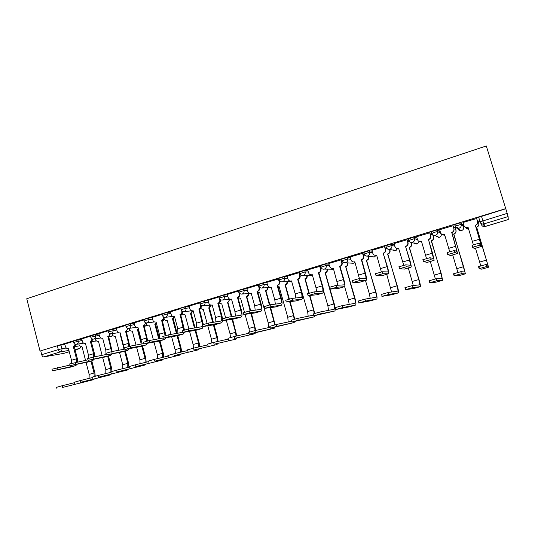 <?xml version="1.0" encoding="UTF-8"?>
<svg xmlns="http://www.w3.org/2000/svg" width="535" height="535" viewBox="0 0 535 535"><rect width="100%" height="100%" fill="white"/><g stroke="black" fill="none" stroke-linecap="round" stroke-linejoin="round"><path stroke-width="0.8" d="M81.781 339.103L73.195 341.056M98.962 333.873L90.388 335.806M116.423 328.557L107.856 330.476M134.165 323.16L130.4 323.642L125.618 325.059M152.201 317.676L148.489 318.118L143.661 319.555M170.531 312.099L166.88 312.5L162.011 313.958M189.176 306.435L185.578 306.789L180.663 308.267M208.128 300.683L204.591 300.984L199.629 302.482M227.408 294.832L223.931 295.073L218.915 296.604M247.016 288.887L243.606 289.067L238.53 290.619M266.965 282.848L263.615 282.955L258.492 284.533M287.268 276.709L283.978 276.735L278.788 278.34M307.926 270.476L304.703 270.409L299.453 272.041M328.958 264.156L325.795 263.962L320.478 265.634M350.371 257.743L347.262 257.409L341.878 259.114M372.186 251.256L369.123 250.734L363.66 252.487M394.422 244.722L391.379 243.933L385.849 245.739M417.106 238.209L414.05 237.012L408.439 238.884M440.305 231.889L437.142 229.956L431.364 231.608L431.651 233.34M455.459 226.559L455.285 226.071L461.163 224.379L463.651 226.92L463.183 225.389L460.668 222.774L454.797 224.459L455.078 226.211M455.325 228.117L457.505 227.455M463.277 225.703L463.959 225.496M478.109 221.196L479.748 220.694M63.698 353.388L43.803 356.898C42.88 356.905 42.185 356.163 41.71 354.665L40.734 350.813L57.325 345.744L64.869 344.252M39.998 350.933L26.75 298.751L486.302 145.968L505.735 208.623L40.734 350.813M479.039 218.38L479.855 221.905L507.18 213.378L508.116 216.588L483.854 223.918L485.218 226.506L508.25 219.571L508.116 216.588M508.25 219.571L484.583 226.626C483.011 226.666 481.961 225.984 481.42 224.586M507.18 213.378L505.735 208.623M476.685 218.501L462.956 222.5L463.972 225.543C464.534 227 465.631 227.709 467.256 227.663L468.125 227.469L473.348 244.722M455.124 227.455L453.687 227.723M453.071 225.703L439.65 229.722M429.893 232.778L416.658 236.711M407.142 239.72L394.081 243.585M384.799 246.535L371.919 250.34M362.857 253.236L350.151 256.981M341.303 259.809L328.771 263.501M320.131 266.269L307.765 269.907M299.332 272.623L287.128 276.207M278.889 278.862L266.731 282.4L267.634 285.215C268.162 286.66 269.165 287.328 270.643 287.215L271.171 287.074L274.796 299.954L275.331 304.141M258.612 284.968L246.789 288.485L247.685 291.274C248.207 292.719 249.196 293.381 250.654 293.267L251.162 293.133L254.727 305.906L255.182 310.173M222.64 318.873L228.699 317.081L240.569 315.302C241.425 314.694 241.492 312.942 240.783 310.046L237.446 297.286C238.924 296.657 239.519 295.514 239.219 293.849L238.436 291.033L227.308 294.457M219.016 296.965L208.035 300.336M199.729 302.85L189.089 306.12M180.763 308.641L170.458 311.805M162.112 314.333L152.127 317.402M143.761 319.93L134.098 322.906M125.718 325.44L116.356 328.316M107.956 330.864L98.781 333.666L99.59 336.288C100.065 337.672 100.961 338.307 102.265 338.187L102.64 338.087L105.776 350.097L106.024 353.174M90.489 336.194L81.721 338.889M454.944 224.934L454.596 224.626M477.909 220.527L477.307 220.534M73.288 341.444L64.688 344.072L65.484 346.653C65.952 348.024 66.815 348.653 68.085 348.532L68.44 348.432L71.483 360.276L71.677 363.285M505.742 208.75L478.457 217.344M432.119 234.283L430.494 234.778M409.121 241.278L407.737 241.706M386.544 248.153L385.381 248.507M364.368 254.901L363.432 255.188M342.594 261.521L341.865 261.749M321.207 268.035L320.686 268.189M480.049 245.09L472.612 247.277L471.997 245.271L479.434 243.071L480.885 244.542L475.374 225.275C477.173 224.533 477.895 223.249 477.541 221.416L477.621 221.55C477.976 223.376 477.253 224.66 475.454 225.395L481.473 246.468L480.049 245.09L479.434 243.071M476.631 218.327L477.621 221.55M468.165 227.602L467.363 227.776L464.721 226.78M476.591 218.34L477.541 221.416M474.378 248.548L481.46 246.461L474.378 248.548L472.612 247.277M476.424 227.128L488.569 267.212L486.609 266.537L479.139 268.664L478.524 266.644L485.994 264.511L488 265.353L476.645 227.061C478.384 226.352 479.079 225.115 478.731 223.349L477.822 220.373M477.855 220.366L478.812 223.47C479.153 225.228 478.457 226.465 476.725 227.174L476.504 227.241M465.711 227.502L468.707 229.368M480.818 265.915L475.475 248.227M468.74 229.475L466.366 228.498M488.569 267.212L481.687 269.172L479.139 268.664M454.997 252.46L447.708 254.607L447.106 252.614L454.396 250.46L456.99 251.577L451.727 232.431C453.499 231.702 454.208 230.431 453.854 228.619L453.988 228.726C454.342 230.538 453.633 231.809 451.868 232.531L457.572 253.483L454.997 252.46L454.396 250.46M453.031 225.576L453.988 228.726M444.659 234.711L441.957 234.404M439.623 229.622L440.539 232.665C441.101 234.129 442.191 234.832 443.803 234.771L444.618 234.584L449.701 251.671M452.924 225.563L453.854 228.619M450.577 255.529L457.545 253.49L450.61 255.529L447.708 254.607M422.697 259.823L429.846 257.709L433.537 258.485L428.495 239.606L432.594 253.242L434.112 260.371L430.441 259.689L423.539 261.635L427.291 262.371M428.301 239.519L428.522 239.453C430.26 238.737 430.956 237.48 430.608 235.681L430.795 235.774C431.143 237.567 430.448 238.824 428.716 239.54L428.495 239.606M429.872 232.692L430.795 235.774M421.58 241.7L419.473 241.619M416.631 236.637L417.534 239.653C418.096 241.118 419.172 241.813 420.777 241.746L421.54 241.566L426.502 258.519M429.699 232.651L430.608 235.681M453.613 234.009L463.644 266.724L465.39 273.813L461.437 273.713L454.108 275.799L453.506 273.8L460.829 271.706L464.841 271.961L453.834 233.942C455.539 233.247 456.221 232.023 455.887 230.271L454.991 227.321M455.084 227.328L456.014 230.378C456.348 232.123 455.666 233.34 453.961 234.042L453.747 234.103M443.301 234.785L445.08 236.116M457.886 272.469L452.69 254.921M445.093 236.162L444.398 235.841M458.649 275.732L454.108 275.799M436.761 280.748L429.572 282.801L435.998 282.179L442.632 280.293L436.761 280.748L436.159 278.762L442.097 278.454L440.96 273.198L431.424 240.71C433.103 240.021 433.778 238.804 433.444 237.072L432.802 234.939M428.976 280.815L436.159 278.762M431.21 240.77L441.121 273.198L442.632 280.293M432.989 235.066L433.617 237.159C433.952 238.891 433.283 240.101 431.611 240.783L431.397 240.85M421.259 241.78L421.761 242.295M435.376 278.942L430.307 261.488M398.762 266.885L405.771 264.818L410.512 265.26L409.556 259.97L405.523 246.414L409.797 260.01C410.987 264.15 411.415 266.524 411.081 267.132L406.353 266.778L399.565 268.69L404.393 269.092M405.523 246.414L405.737 246.347C407.443 245.645 408.125 244.401 407.784 242.616L408.031 242.696C408.365 244.475 407.683 245.712 405.985 246.414L405.771 246.481M407.122 239.653L408.031 242.696M394.068 243.532L394.95 246.521C395.512 247.986 396.582 248.675 398.167 248.594L397.244 248.568M398.669 248.487L403.731 265.266M406.894 239.613L407.784 242.616M375.276 273.82L382.157 271.787L387.915 271.914C388.243 271.446 387.982 269.68 387.119 266.631L383.154 253.182L387.407 266.651C388.564 270.757 388.925 273.131 388.477 273.773L382.726 273.733L376.045 275.612L381.91 275.692M383.154 253.182L383.368 253.122C385.039 252.426 385.715 251.196 385.381 249.43L385.668 249.491C386.002 251.249 385.334 252.48 383.669 253.169L383.455 253.236M384.785 246.488L385.668 249.491M376.673 255.282L375.309 255.335M371.905 250.293L372.775 253.256C373.33 254.72 374.386 255.409 375.958 255.322L376.64 255.155L381.375 271.927M384.498 246.448L385.381 249.43M359.553 280.554L352.799 282.54L359.721 282.206L366.221 280.307L359.553 280.554L358.992 278.628L365.719 278.454C366.134 277.959 365.927 276.194 365.091 273.164L361.399 259.769C363.044 259.087 363.7 257.87 363.372 256.118L363.713 256.158C364.041 257.91 363.385 259.121 361.747 259.803L365.425 273.171C366.549 277.25 366.836 279.618 366.281 280.286L359.721 282.206M352.244 280.621L358.992 278.628M361.192 259.829L361.54 259.863M362.844 253.189L363.713 256.158M354.825 261.896L353.695 261.956M350.137 256.934L350.993 259.876C351.542 261.341 352.592 262.023 354.143 261.929L354.792 261.769L359.433 278.615M362.509 253.162L363.372 256.118M412.552 287.649L405.503 289.662L413.762 288.505L420.283 286.653L412.552 287.649L411.97 285.683L419.761 284.834L418.791 279.578L409.415 247.351C411.061 246.668 411.723 245.471 411.395 243.753L411.007 242.449M404.921 287.696L411.97 285.683M409.208 247.411L418.999 279.564C420.182 283.677 420.617 286.038 420.309 286.646L420.283 286.653M411.221 242.475L411.622 243.826C411.95 245.538 411.288 246.735 409.643 247.411L409.435 247.478M413.294 285.536L408.319 267.948M388.818 294.424L381.903 296.39L391.921 294.725L398.321 292.906L388.818 294.424L388.243 292.471L397.819 291.093C398.134 290.625 397.859 288.873 397.01 285.844L387.788 253.878C389.406 253.209 390.055 252.018 389.734 250.313L389.453 249.37M381.328 294.444L388.243 292.471M387.587 253.938L397.264 285.817C398.414 289.903 398.782 292.257 398.361 292.892L398.321 292.906M389.727 249.424L390.008 250.373C390.329 252.072 389.681 253.256 388.069 253.924L387.862 253.985M391.573 291.99L386.711 274.288M365.525 301.065L358.744 302.997L370.461 300.837L376.754 299.045L365.525 301.065L364.964 299.125L376.259 297.246C376.653 296.764 376.433 295.012 375.603 292.003L366.542 260.291C368.127 259.635 368.769 258.459 368.448 256.767L368.294 256.232M358.183 301.065L364.964 299.125M366.335 260.351L375.904 291.963C377.028 296.015 377.322 298.37 376.794 299.032L376.754 299.045M368.608 256.278L368.769 256.807C369.083 258.492 368.448 259.669 366.863 260.324L366.662 260.385M370.2 298.256L369.364 293.795L365.485 280.521M329.634 287.288L336.254 285.336L343.925 284.867C344.42 284.352 344.259 282.594 343.45 279.584L339.618 266.363L340.006 266.383L343.831 279.578C344.928 283.624 345.142 285.991 344.48 286.686L336.809 287.248L330.316 289.06L338.153 288.539M339.618 266.363L339.825 266.296C341.437 265.627 342.086 264.424 341.758 262.685L342.146 262.712C342.467 264.444 341.825 265.648 340.213 266.316L340.006 266.383M341.297 259.769L342.146 262.712M333.365 268.383L332.416 268.443M328.757 263.461L329.6 266.383C330.148 267.841 331.185 268.516 332.716 268.416L333.325 268.262L337.873 285.242M340.909 259.756L341.758 262.685M342.674 307.578L336.02 309.477L349.375 306.836L355.554 305.077L342.674 307.578L342.119 305.659L355.079 303.298C355.548 302.79 355.38 301.044 354.565 298.048L345.65 266.597C347.215 265.948 347.844 264.785 347.529 263.106L347.456 262.859M335.465 307.565L342.119 305.659M345.456 266.657L345.817 266.671L354.912 298.002C356.009 302.028 356.236 304.382 355.601 305.064L355.554 305.077M347.817 262.886L347.89 263.133C348.205 264.805 347.576 265.969 346.018 266.611L345.817 266.671M349.181 304.375L348.432 299.814L344.607 286.593M307.444 293.842L313.945 291.923L322.525 291.167C323.093 290.639 322.979 288.88 322.19 285.897L318.425 272.776L318.86 272.783L322.618 285.871C323.688 289.883 323.835 292.257 323.066 292.979L314.486 293.815L308.086 295.601L316.854 294.792M318.425 272.776L318.626 272.716C320.211 272.054 320.846 270.864 320.532 269.138L320.96 269.152C321.274 270.87 320.646 272.061 319.061 272.716L318.86 272.783M320.124 266.236L320.96 269.152M312.279 274.763L311.477 274.816M307.752 269.874L308.581 272.77C309.123 274.221 310.146 274.896 311.664 274.789L312.246 274.642L315.991 287.73L316.673 291.689M319.696 266.229L320.532 269.138M320.251 313.971L313.717 315.837L334.723 311.009L320.251 313.971L319.709 312.072L334.261 309.237C334.803 308.715 334.683 306.97 333.893 304L325.126 272.79C326.658 272.154 327.273 270.998 326.965 269.332L326.959 269.292M313.176 313.938L319.709 312.072M324.926 272.85L325.334 272.857L334.281 303.933C335.345 307.933 335.512 310.287 334.776 310.995L334.723 311.009M327.36 269.306L327.373 269.346C327.681 271.011 327.066 272.154 325.527 272.796L325.334 272.857M328.51 310.36L327.861 305.732L323.541 290.672M285.663 300.269L292.043 298.383L301.493 297.36C302.141 296.811 302.074 295.052 301.305 292.09L297.6 279.076L298.082 279.069L301.773 292.05C302.817 296.036 302.904 298.403 302.028 299.152L292.578 300.262L286.258 302.028L295.935 300.938M297.6 279.076L297.801 279.016C299.359 278.367 299.981 277.183 299.667 275.478L300.142 275.478C300.456 277.183 299.834 278.361 298.276 279.009L298.082 279.069M299.319 272.589L300.142 275.478M291.562 281.029L290.886 281.069M287.114 276.174L287.93 279.043C288.465 280.494 289.475 281.169 290.973 281.056L291.528 280.915L295.213 293.896L295.828 297.982M298.844 272.596L299.667 275.478M298.236 320.251L291.829 322.077L314.246 316.84L298.236 320.251L297.707 318.365L313.65 315.115M291.294 320.197L297.707 318.365M308.835 293.267L304.943 278.882C306.401 278.28 307.016 277.183 306.782 275.572M304.749 278.942L305.197 278.929L309.25 293.133M307.224 275.572C307.464 277.177 306.849 278.274 305.385 278.875L305.197 278.929M298.57 280.801L307.638 311.551L313.563 309.845L309.498 295.574M309.932 295.527L314.761 313.41M314.841 315.603L314.246 316.84M308.187 316.225L307.638 311.551M314.212 313.577L313.563 309.845M264.283 306.582L270.543 304.729L280.828 303.445C281.55 302.877 281.53 301.118 280.781 298.182L277.137 285.269L277.658 285.249L281.29 298.129C282.306 302.088 282.333 304.448 281.363 305.217L271.071 306.595L264.832 308.334L275.378 306.976M277.137 285.269L277.331 285.209C278.862 284.573 279.477 283.403 279.17 281.704L279.685 281.691C279.992 283.383 279.384 284.546 277.852 285.188L277.658 285.249M279.243 280.119L279.685 281.691M278.361 278.849L279.17 281.704M276.628 326.41L270.335 328.209L294.116 322.572L276.628 326.41L276.107 324.538L291.695 321.247M269.814 326.343L276.107 324.538M288.927 299.139L285.095 284.874C286.486 284.312 287.101 283.262 286.934 281.718M284.908 284.928L285.396 284.908L289.388 299.011M287.415 281.704C287.583 283.242 286.967 284.292 285.583 284.847L285.396 284.908M278.106 286.84L279.116 286.673L287.756 317.275L293.581 315.596L289.656 301.727M290.137 301.666L294.778 319.127M279.15 286.773L278.581 286.813M294.778 321.441L294.116 322.572M288.198 321.983L287.756 317.275M294.176 319.301L293.581 315.596M243.285 312.781L249.437 310.962L260.525 309.424C261.314 308.835 261.341 307.083 260.605 304.168L257.027 291.354L257.589 291.321L261.16 304.101C262.15 308.026 262.117 310.387 261.053 311.183L249.945 312.808L243.786 314.526L255.175 312.908M257.027 291.354L257.221 291.301C258.726 290.665 259.328 289.509 259.02 287.83L259.582 287.803C259.883 289.482 259.281 290.632 257.776 291.261L257.589 291.321M259.355 287.001L259.582 287.803M258.231 284.995L259.02 287.83M255.416 332.462L249.23 334.221L274.321 328.202L255.416 332.462L254.901 330.603L270.142 327.293M248.715 332.375L254.901 330.603M269.366 304.977L265.581 290.759C266.911 290.237 267.52 289.228 267.406 287.736M265.393 290.819L265.922 290.786L269.867 304.863M267.928 287.71C268.035 289.194 267.433 290.204 266.102 290.726L265.922 290.786M257.923 292.531L259.702 292.538L268.202 322.899L273.933 321.247L270.135 307.712M270.65 307.645L275.13 324.778M275.05 327.159L274.321 328.202M268.543 327.641L268.202 322.899M274.475 324.952L273.933 321.247M237.259 297.34L237.861 297.293L241.372 309.972C242.335 313.871 242.241 316.225 241.091 317.048L229.207 318.913L223.162 320.692L235.119 318.793L240.991 317.074M239.7 293.387L239.814 293.809C240.115 295.474 239.519 296.611 238.048 297.233L237.861 297.293M227.301 294.431L228.071 297.239C228.592 298.67 229.568 299.332 231.006 299.212L231.22 299.192M231.006 299.212L231.494 299.085L234.999 311.765L235.367 316.091M234.577 338.401L254.861 333.746L234.577 338.401L234.069 336.562L248.982 333.245M227.984 338.301L234.069 336.562M250.166 310.862L246.388 296.55C247.665 296.056 248.267 295.086 248.193 293.641M246.2 296.611L246.762 296.564L250.721 310.788M248.748 293.601C248.822 295.039 248.22 296.009 246.949 296.51L246.762 296.564M237.975 297.707L240.603 298.296L244.482 312.259M249.444 332.101L248.969 328.43L245.083 314.433M255.095 330.563L254.607 326.811L250.922 313.563M251.47 313.483L255.81 330.409M255.636 332.77L254.861 333.746M202.337 324.859L208.336 323.093L220.955 321.074C221.871 320.452 221.985 318.706 221.289 315.831L217.825 303.225L218.461 303.164L221.918 315.744C222.861 319.616 222.707 321.97 221.47 322.806L208.831 324.912L202.805 326.584L215.585 324.531L221.363 322.839M217.825 303.225L218.006 303.164C219.464 302.556 220.046 301.419 219.751 299.767L220.387 299.714C220.674 301.359 220.099 302.496 218.648 303.104L218.461 303.164M208.028 300.316L208.79 303.098C209.305 304.522 210.268 305.177 211.686 305.064L211.994 305.03M211.686 305.064L212.154 304.937L215.605 317.516L215.886 321.896M218.982 296.972L219.256 297.962M219.283 298.069L219.751 299.767M214.114 344.239L235.721 339.19L214.114 344.239L213.612 342.413L228.198 339.103M207.593 344.132L213.612 342.413M231.294 316.693L227.509 302.255C228.733 301.773 229.328 300.837 229.288 299.439M227.328 302.308L227.923 302.248L231.889 316.606M229.883 299.386L227.923 302.248M218.922 303.004L221.818 303.967L225.636 317.83M230.485 337.518L230.05 333.873L226.285 320.197M236.022 336.127L235.601 332.275L232.009 319.288M232.598 319.194L236.804 335.953M236.537 338.28L235.721 339.19M203.267 326.597L202.183 328.47L188.815 330.804L182.856 332.449L196.385 330.169L202.07 328.503M182.395 330.737L188.333 328.998L201.675 326.751L202.477 325.374M202.544 324.671L198.9 308.949C200.324 308.347 200.899 307.224 200.612 305.585L201.2 305.525M198.712 309.009L199.388 308.936L203.327 324.411M201.3 305.585C201.548 307.197 200.973 308.294 199.568 308.876L199.388 308.936M189.082 306.1L189.831 308.855C190.34 310.28 191.289 310.935 192.687 310.815L193.162 310.761L191.142 313.349L195.088 327.868M192.687 310.815L193.142 310.695L196.532 323.173L196.726 327.594M200.364 304.689L200.612 305.585M194.011 349.97L216.889 344.553L194.011 349.97L193.523 348.158L207.794 344.868M187.558 349.857L193.523 348.158M212.723 322.398L208.757 307.913L210.69 305.131M208.757 307.913L209.386 307.839L213.345 322.297M211.318 305.097L209.386 307.839M200.398 308.434L203.333 309.544L207.112 323.361M211.827 342.875L211.439 339.23L207.787 325.835M217.25 341.591L216.896 337.659L213.405 324.892M214.027 324.792L217.511 337.525L218.099 341.397M217.745 343.691L216.889 344.553M184.361 332.275L183.211 334.041L169.154 336.589L163.249 338.22L177.5 335.712L183.09 334.074M162.794 336.515L168.672 334.803L182.575 332.369M183.665 330.215L180.101 314.64C181.505 314.045 182.067 312.928 181.786 311.303L182.174 311.263M179.921 314.694L180.629 314.607L184.488 329.968M182.542 311.464C182.702 312.995 182.121 314.018 180.81 314.553L180.629 314.607M170.451 311.785L171.187 314.526C171.688 315.944 172.624 316.586 174.009 316.466L174.443 316.352L177.78 328.737L177.881 333.191M181.653 310.802L181.786 311.303M174.256 355.601L198.365 349.823L174.256 355.601L173.775 353.809L187.745 350.539M167.876 355.487L173.775 353.809M194.432 327.975L190.48 313.423L192.393 310.848M190.48 313.423L191.142 313.349M182.101 313.604L185.15 315.035L188.909 328.905M193.463 348.178L193.128 344.493L189.571 331.366M198.786 346.947L198.498 342.948L195.088 330.396M195.743 330.276L199.147 342.808L199.689 346.74M199.254 349.001L198.365 349.823M165.763 337.852L164.559 339.518L149.827 342.28L143.982 343.891L158.928 341.163L164.432 339.551M143.534 342.199L149.359 340.507L163.188 337.993M165.094 335.699L161.617 320.238C163.001 319.649 163.549 318.546 163.275 316.927L163.476 316.907M161.443 320.284L162.179 320.191L165.964 335.458M164.084 317.222C164.171 318.673 163.596 319.642 162.359 320.137L162.179 320.191M152.121 317.382L152.849 320.097C153.344 321.508 154.267 322.15 155.631 322.03L156.046 321.923L159.336 334.208L159.35 338.695M154.849 361.138L180.141 355.013L154.849 361.138L154.374 359.359L168.043 356.123M148.529 361.018L154.374 359.359M176.43 333.445L172.497 318.853L174.383 316.419M172.497 318.853L173.193 318.76L177.118 333.325M174.758 317.536L173.193 318.76M164.031 318.278L164.138 318.673C164.619 320.037 165.522 320.666 166.846 320.545L167.254 320.438L171.006 334.395M175.38 353.434L175.112 349.676L171.648 336.776M180.609 352.211L180.395 348.158L177.065 335.793M177.747 335.646L181.077 348.011L181.579 351.983M181.064 354.223L180.141 355.013M147.466 343.323L146.022 344.955L130.834 347.87L125.043 349.462L140.665 346.526L146.082 344.941M124.601 347.783L130.373 346.112L143.902 343.577M146.831 341.116L146.51 338.013L143.433 325.735C144.791 325.16 145.339 324.07 145.065 322.465L145.085 322.465M143.26 325.788L144.035 325.681L147.74 340.875M145.921 322.852L144.035 325.681M134.091 322.886L134.807 325.581C135.295 326.985 136.211 327.627 137.555 327.507L137.956 327.393L141.193 339.591L141.12 344.099M135.77 366.575L162.212 360.115L135.77 366.575L135.308 364.81L148.69 361.606M129.517 366.455L135.308 364.81M158.708 338.809L154.802 324.197L156.334 323M154.802 324.197L155.531 324.096L159.403 338.575M156.501 323.601L155.531 324.096M146.282 322.919L146.57 323.996C147.045 325.354 147.941 325.975 149.245 325.855L149.639 325.755L153.378 339.778M157.584 358.597L157.377 354.779L153.993 342.092M162.72 357.38L162.58 353.287L159.31 341.056M160.012 340.849L163.289 353.127L163.743 357.139M163.155 359.359L162.212 360.115M129.463 348.693L127.965 350.258L106.425 354.946L122.702 351.803L128.032 350.238M105.99 353.274L111.708 351.615L124.943 349.074M128.855 346.459L128.574 343.336L125.544 331.152C126.828 330.617 127.377 329.58 127.183 328.049M125.371 331.205L126.18 331.085L129.811 346.225M128.039 328.376L126.18 331.085M116.349 328.296L117.058 330.978C117.539 332.375 118.442 333.011 119.766 332.89L120.154 332.783L123.344 344.888L123.177 349.415M117.025 371.925L144.564 365.144L117.025 371.925L116.563 370.173L129.664 367.01M110.825 371.798L116.563 370.173M141.213 343.898L137.381 329.453L138.364 328.945M137.381 329.453L138.137 329.339L141.528 342.126M129.049 328.363L129.283 329.239C129.751 330.59 130.634 331.205 131.918 331.085L132.132 331.038M140.063 363.673L139.923 359.801L136.619 347.309M136.024 345.055L132.299 330.984M145.105 362.462L145.045 358.33L141.822 346.192M142.551 345.978L145.787 358.162L146.195 362.208M145.527 364.409L144.564 365.144M111.741 353.969L110.417 355.414L88.121 360.329L105.02 356.992L110.27 355.454M87.686 358.671L93.357 357.032L106.305 354.491M111.166 351.736L110.926 348.573L107.943 336.482C109.16 335.98 109.708 335.004 109.575 333.539M107.776 336.528L108.612 336.401L112.169 351.528M110.444 333.8L108.612 336.401M105.529 354.638L106.004 353.314M98.587 377.182L127.19 370.086L98.587 377.182L98.139 375.443L110.959 372.32M92.448 377.055L98.139 375.443M123.652 347.596L120.235 334.629L120.609 334.502M120.235 334.629L120.622 334.569M112.062 333.646L112.256 334.395C112.724 335.739 113.594 336.354 114.864 336.234L115.065 336.187M122.809 368.662L122.742 364.743L119.512 352.431M118.93 350.231L115.232 336.134M127.771 367.465L127.778 363.298L124.608 351.248M125.371 351.02L128.554 363.118L128.915 367.191M128.179 369.377L127.19 370.086M94.307 359.159L92.729 360.603L70.118 365.626L87.626 362.101L92.796 360.583M69.69 363.974L87.987 359.814M93.759 356.959L93.565 353.722L90.455 341.771L92.247 338.922M90.455 341.771L91.318 341.631L94.421 353.561L94.802 356.751M93.13 339.116L91.318 341.631M81.721 338.869L82.403 341.511C82.871 342.888 83.754 343.523 85.038 343.403L85.406 343.303L88.496 355.227L88.716 358.249M80.464 382.351L110.09 374.955L80.464 382.351L80.023 380.626L92.575 377.543M74.378 382.217L80.023 380.626M95.33 338.829L95.498 339.478C95.959 340.815 96.815 341.424 98.072 341.303L98.427 341.21L102.098 355.314M105.83 373.57L105.823 369.611L102.66 357.467M110.932 371.731L110.785 368.187L107.662 356.223M108.451 355.989L111.588 368L111.969 371.417M111.099 374.266L110.09 374.955M110.705 372.38L110.865 371.959M77.14 364.255L75.756 365.592L52.41 370.835L70.513 367.124L75.602 365.632M51.995 369.197L69.971 365.064M76.612 362.101L76.472 358.798L73.415 346.927L75.188 344.199M73.415 346.927L74.305 346.78L77.354 358.624L77.709 361.881M76.084 344.339L74.305 346.78M62.642 387.434L93.257 379.75L62.642 387.434L62.2 385.722L74.499 382.685M56.603 387.3L62.2 385.722M78.852 343.925L78.993 344.473C79.447 345.811 80.297 346.412 81.534 346.299L81.721 346.252M89.104 378.399L89.171 374.406L86.068 362.422M85.526 360.309L81.875 346.205M94.16 376.513L94.053 372.995L90.977 361.118M91.786 360.884L94.882 372.801L95.237 376.212M94.28 379.081L93.257 379.75M73.549 342.44L82.136 340.474M77.863 339.685L78.217 341.069C78.478 342.634 77.963 343.697 76.679 344.252L76.244 344.333M90.749 337.204L99.323 335.251M95.09 334.422L95.457 335.82C95.718 337.398 95.197 338.468 93.886 339.029L100.881 337.973M108.224 331.881L116.784 329.948M112.604 329.078L112.972 330.483C113.239 332.068 112.711 333.151 111.38 333.72L110.805 333.813M125.986 326.477L134.532 324.558M130.4 323.642L130.774 325.059C131.048 326.658 130.507 327.748 129.156 328.329L128.48 328.416M144.042 320.98L148.87 319.542L152.575 319.087M148.489 318.118L148.87 319.542C149.145 321.154 148.596 322.257 147.225 322.846L146.409 322.933M162.393 315.396L167.268 313.938L170.919 313.523M166.88 312.5L167.268 313.938C167.549 315.563 166.987 316.673 165.589 317.268L164.573 317.342M181.051 309.712L185.973 308.234L189.564 307.866M185.578 306.789L185.973 308.234C186.26 309.879 185.692 311.002 184.267 311.604L182.937 311.611M200.023 303.94L204.992 302.442L208.523 302.121M204.591 300.984L204.992 302.442C205.286 304.094 204.704 305.231 203.26 305.839L201.421 305.652M219.317 298.069L224.339 296.544L227.81 296.283M223.931 295.073L224.339 296.544C224.633 298.216 224.045 299.359 222.573 299.981L231.535 299.246M238.944 292.097L244.013 290.552L247.424 290.351M243.606 289.067L244.013 290.552C244.314 292.23 243.719 293.387 242.221 294.016L251.243 293.427M258.907 286.024L264.036 284.446L267.38 284.319M263.615 282.955L264.036 284.446C264.343 286.145 263.735 287.308 262.21 287.95L271.298 287.536M279.216 279.845L284.406 278.24L287.69 278.193M283.978 276.735L284.406 278.24C284.714 279.952 284.098 281.129 282.547 281.778L291.715 281.577M299.881 273.559L305.137 271.927L308.354 271.974M304.703 270.409L305.137 271.927C305.452 273.646 304.823 274.843 303.245 275.498L312.507 275.558M320.913 267.159L326.236 265.494L329.393 265.661M325.795 263.962L326.236 265.494C326.557 267.233 325.915 268.436 324.31 269.105L333.606 269.219M342.32 260.652L347.71 258.953L350.813 259.254M347.262 257.409L347.71 258.953C348.038 260.705 347.382 261.923 345.75 262.598L345.316 262.698C343.764 262.792 342.714 262.103 342.166 260.639M364.114 254.031L369.578 252.286L372.634 252.781M369.123 250.734L369.578 252.286C369.912 254.058 369.244 255.289 367.585 255.977L367.11 256.078C365.545 256.165 364.489 255.476 363.934 254.011M386.31 247.304L391.847 245.505L394.877 246.254M391.379 243.933L391.847 245.505C392.182 247.284 391.506 248.528 389.814 249.23L389.306 249.337C387.721 249.417 386.651 248.721 386.096 247.257M408.914 240.462L414.525 238.59L417.561 239.74M414.05 237.012L414.525 238.59C414.866 240.389 414.177 241.646 412.452 242.362L411.91 242.475C410.312 242.542 409.228 241.847 408.673 240.375M431.946 233.521L434.36 232.304L437.623 231.555L440.974 233.541M437.142 229.956L437.623 231.555C437.978 233.367 437.269 234.638 435.517 235.36L434.928 235.48C433.31 235.54 432.22 234.838 431.665 233.374M460.668 222.774L461.163 224.379C461.518 226.211 460.802 227.495 459.01 228.231L458.368 228.358C456.743 228.405 455.646 227.696 455.084 226.231M60.903 344.868L61.893 348.74L66.3 348.011M74.746 346.627L79.789 345.797M79.601 348.599L75.121 349.95L79.548 348.613L74.98 349.395M68.948 350.425L60.375 351.89L43.803 356.898M63.531 353.434L69.282 351.702L63.645 353.408M145.928 323.06L146.309 323.006M458.622 228.585L457.873 228.672C458.408 230.063 459.451 230.739 460.996 230.699L461.605 230.578C463.31 229.876 463.992 228.659 463.651 226.92L463.658 226.934M435.791 235.935L439.255 237.333C440.833 236.704 441.522 235.574 441.321 233.935M414.097 242.91L417.293 243.967L419.36 241.579M393.018 249.912L395.719 250.487L397.639 248.614M372.634 256.807L374.513 256.894L375.958 255.322M352.11 263.2L353.675 263.193L354.959 262.364M331.867 269.446L333.606 269.225M311.918 275.558L312.514 275.578M199.582 309.645L200.464 308.548M182.455 314.226L180.85 315.423L182.402 314.152M162.861 320.813L164.626 319.656M145.493 326.062L147.125 325.059M128.393 331.239L129.885 330.362M111.554 336.334L112.918 335.579M94.969 341.35L96.2 340.708M481.433 216.173L483.854 223.918L483.185 224.051C481.533 224.091 480.423 223.376 479.855 221.905M57.325 345.744L58.315 349.629L61.893 348.74C62.154 350.291 61.645 351.341 60.375 351.89C59.479 351.883 58.79 351.127 58.315 349.629L41.71 354.665M81.106 346.332L79.802 348.519M485.218 226.506L484.583 226.626L483.185 224.051C481.634 224.038 480.59 223.269 480.069 221.751L478.664 217.177M479.4 239.252L472.358 241.338M485.994 264.511L486.609 266.537M479.694 262.056L486.516 260.09M455.686 246.287L448.778 248.34M429.846 257.709L430.441 259.689M432.407 253.195L425.626 255.208M434.066 260.378L427.231 262.384M460.829 271.706L461.437 273.713M456.837 268.63L463.531 266.704M458.635 275.732L465.39 273.813M434.387 275.09L440.96 273.198M405.771 264.818L406.353 266.778M409.556 259.97L402.902 261.949M411.027 267.146L404.313 269.118M382.157 271.787L382.726 273.733M387.119 266.631L380.586 268.57M388.41 273.786L381.816 275.719M361.399 259.769L361.747 259.803M365.091 273.164L358.664 275.07M412.324 281.437L418.791 279.578M390.657 287.669L397.01 285.844M369.364 293.795L375.603 292.003M336.254 285.336L336.809 287.248M339.825 266.296L340.213 266.316M343.45 279.584L337.137 281.457M344.386 286.713L338.026 288.579M346.018 266.611L345.65 266.597M348.432 299.814L354.565 298.048M347.89 263.133L347.529 263.106M313.945 291.923L314.486 293.815M318.626 272.716L319.061 272.716M322.19 285.897L315.991 287.73M322.959 292.999L316.713 294.838M325.527 272.796L325.126 272.79M327.861 305.732L333.893 304M292.043 298.383L292.578 300.262M297.801 279.016L298.276 279.009M301.305 292.09L295.213 293.896M301.914 299.179L295.781 300.984M305.385 278.875L304.943 278.882M270.543 304.729L271.071 306.595M277.331 285.209L277.852 285.188M280.781 298.182L274.796 299.954M281.236 305.251L275.204 307.023M285.583 284.847L285.095 284.874M249.437 310.962L249.945 312.808M257.221 291.301L257.776 291.261M260.605 304.168L254.727 305.906M260.913 311.216L254.988 312.962M266.102 290.726L265.581 290.759M228.699 317.081L229.207 318.913M237.446 297.286L238.048 297.233M240.783 310.046L234.999 311.765M239.219 293.849L239.814 293.809M240.944 317.081L235.119 318.793M246.949 296.51L246.388 296.55M248.969 328.43L254.607 326.811M208.336 323.093L208.831 324.912M218.006 303.164L218.648 303.104M221.289 315.831L215.605 317.516M221.309 322.846L215.585 324.531M228.104 302.195L227.509 302.255M230.05 333.873L235.601 332.275M188.333 328.998L188.815 330.804M198.9 308.949L199.568 308.876M202.123 321.515L196.532 323.173M202.009 328.517L196.385 330.169M209.559 307.792L208.931 307.859M211.439 339.23L216.896 337.659M168.672 334.803L169.154 336.589M180.101 314.64L180.81 314.553M183.278 327.106L177.78 328.737M183.037 334.087L177.5 335.712M191.316 313.296L190.654 313.376M193.128 344.493L198.498 342.948M149.359 340.507L149.827 342.28M161.617 320.238L162.359 320.137M164.74 332.603L159.336 334.208M164.372 339.564L158.928 341.163M173.367 318.713L172.671 318.8M175.112 349.676L180.395 348.158M130.373 346.112L130.834 347.87M143.433 325.735L144.203 325.628M146.51 338.013L141.193 339.591M146.022 344.955L140.665 346.526M155.698 324.043L154.969 324.143M157.377 354.779L162.58 353.287M111.708 351.615L112.163 353.361M125.544 331.152L126.347 331.038M128.574 343.336L123.344 344.888M127.965 350.258L122.702 351.803M138.304 329.292L137.548 329.399M139.923 359.801L145.045 358.33M93.357 357.032L93.806 358.764M107.943 336.482L108.779 336.354M110.926 348.573L105.776 350.097M110.203 355.467L105.02 356.992M122.742 364.743L127.778 363.298M75.321 362.362L75.763 364.074M90.622 341.725L91.485 341.584M93.565 353.722L88.496 355.227M92.729 360.603L87.626 362.101M105.823 369.611L110.785 368.187M57.579 367.598L58.014 369.304M73.576 346.881L74.465 346.733M76.472 358.798L71.483 360.276M75.529 365.652L70.513 367.124M89.171 374.406L94.053 372.995M454.797 224.459L455.285 226.071C455.8 227.582 456.83 228.351 458.368 228.358L460.996 230.699L461.986 230.431M431.364 231.608L431.845 233.207C432.367 234.725 433.39 235.487 434.928 235.48L438.693 237.446L439.67 237.172M408.365 238.63L408.84 240.215C409.355 241.733 410.378 242.489 411.91 242.475L416.778 244.074L417.761 243.786M385.782 245.525L386.25 247.09C386.765 248.614 387.781 249.363 389.306 249.337L395.238 250.587L396.241 250.273M363.606 252.293L364.061 253.851C364.576 255.369 365.599 256.111 367.11 256.078L374.065 256.994L375.109 256.639M341.825 258.94L342.273 260.485C342.788 262.003 343.804 262.745 345.316 262.698L353.254 263.287L354.357 262.879M320.432 265.474L320.866 267.005C321.381 268.523 322.391 269.252 323.902 269.199M299.406 271.887L299.841 273.405C300.349 274.923 301.359 275.645 302.863 275.585M278.748 278.193L279.176 279.705C279.685 281.209 280.688 281.932 282.186 281.865M258.452 284.393L258.866 285.891C259.375 287.389 260.378 288.104 261.869 288.031M238.496 290.485L238.911 291.97C239.412 293.468 240.409 294.17 241.9 294.089M218.882 296.47L219.283 297.941C219.785 299.433 220.781 300.135 222.272 300.048M199.595 302.362L199.99 303.82C200.491 305.304 201.488 306 202.972 305.906L211.104 305.09M180.629 308.153L181.024 309.598C181.519 311.076 182.509 311.765 184 311.671L191.784 310.795M161.978 313.844L162.366 315.282C162.861 316.753 163.85 317.436 165.335 317.335L172.925 316.399M143.634 319.448L144.015 320.873C144.504 322.337 145.493 323.013 146.978 322.906L154.434 321.923M125.585 324.959L125.959 326.377C126.447 327.828 127.437 328.497 128.922 328.383L136.271 327.353M107.829 330.383L108.197 331.787C108.685 333.231 109.668 333.893 111.16 333.773L118.429 332.703M90.361 335.712L90.723 337.11C91.204 338.548 92.187 339.203 93.678 339.083M73.168 340.962L73.522 342.346C74.004 343.778 74.987 344.433 76.478 344.299L83.627 343.162M218.547 303.472L218.775 303.064M199.588 309.671L200.511 308.615M162.366 320.88L164.686 319.729M144.182 326.25L147.185 325.133M126.3 331.546L128.554 331.218L129.951 330.436M108.705 336.769L112.979 335.646M91.398 341.918L96.267 340.768M79.662 348.586L81.38 346.319M472.9 247.116L472.285 245.104M479.44 268.55L478.825 266.524M447.982 254.446L447.38 252.453M423.539 261.635L422.951 259.656M434.086 260.378L427.278 262.377M454.396 275.685L453.794 273.686M429.839 282.694L429.244 280.701M399.565 268.69L398.983 266.731M411.047 267.146L404.373 269.105M376.045 275.612L375.476 273.666M388.43 273.786L381.89 275.706M352.966 282.4L352.411 280.474M354.143 261.929L354.504 261.956M405.744 289.562L405.162 287.589M382.117 296.296L381.542 294.344M358.925 302.91L358.363 300.971M330.316 289.06L329.767 287.155M332.716 268.416L333.124 268.43M344.413 286.707L338.127 288.552M336.174 309.397L335.619 307.478M308.086 295.601L307.545 293.708M311.664 274.789L312.112 274.789M322.993 292.999L316.827 294.812M313.838 315.764L313.296 313.858M286.258 302.028L285.73 300.148M290.973 281.056L291.468 281.042M301.954 299.179L295.902 300.951M291.909 322.016L291.374 320.131M264.832 308.334L264.31 306.468M281.276 305.244L275.338 306.99M270.382 328.156L269.854 326.283M279.103 286.78L278.601 286.807M243.786 314.526L243.271 312.674M260.96 311.209L255.128 312.921M249.236 334.181L248.721 332.329M223.115 320.605L222.613 318.773M228.472 340.099L227.97 338.26M240.63 298.376L240.128 298.423M202.805 326.584L202.31 324.765M208.075 345.918L207.58 344.092M182.856 332.449L182.368 330.65M188.039 351.629L187.551 349.823M203.353 309.611L202.899 309.665M163.249 338.22L162.774 336.435M174.009 316.466L174.457 316.412M168.344 357.246L167.863 355.447M143.982 343.891L143.514 342.119M155.631 322.03L156.059 321.976M148.998 362.763L148.523 360.985M167.268 320.492L166.846 320.545M125.043 349.462L124.581 347.703M137.555 327.507L137.97 327.447M129.972 368.187L129.51 366.421M149.653 325.802L149.245 325.855M106.425 354.946L105.97 353.194M119.766 332.89L120.168 332.83M111.273 373.517L110.819 371.765M132.312 331.031L131.918 331.085M88.121 360.329L87.673 358.597M92.889 378.76L92.441 377.021M115.239 336.181L114.864 336.234M70.118 365.626L69.677 363.907M74.813 383.916L74.372 382.191M98.433 341.25L98.072 341.303M52.41 370.835L51.975 369.13M68.085 348.532L68.447 348.472M57.031 388.985L56.596 387.273M81.888 346.239L81.534 346.299"/></g></svg>
